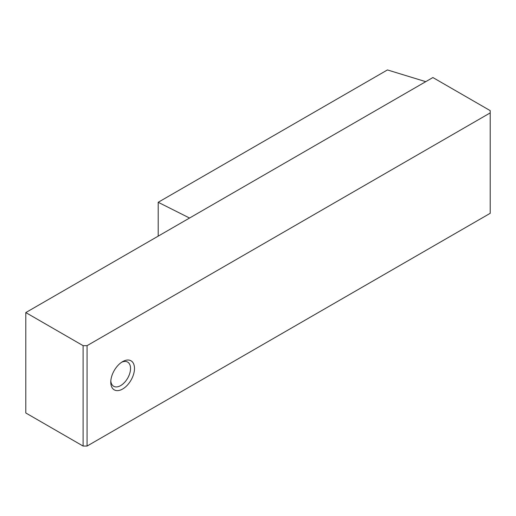 <?xml version="1.0" encoding="UTF-8"?>
<svg xmlns="http://www.w3.org/2000/svg" width="516" height="516" viewBox="0 0 516 516"><rect width="100%" height="100%" fill="white"/><g stroke="black" fill="none" stroke-linecap="round" stroke-linejoin="round"><path stroke-width="0.77" d="M87.062 446.063L83.108 446.063L25.8 412.974L25.8 312.573L432.892 77.542L490.2 110.63L490.2 213.314L87.062 446.063L87.062 345.662L83.108 345.662L83.108 446.063M83.108 345.662L25.8 312.573M122.634 361.632A16.77 9.681 -60 0 1 134.489 368.482A16.77 9.681 -60 0 1 122.634 389.019A16.77 9.681 -60 0 1 110.772 382.169A16.77 9.681 -60 0 1 122.634 361.632L122.634 361.632M490.2 112.907L87.062 345.662M110.817 380.95A13.971 8.069 120 0 0 113.668 386.284A13.971 8.069 120 0 0 127.646 378.215A13.971 8.069 120 0 0 127.646 362.084A13.971 8.069 120 0 0 121.602 362.284M189.546 218.036L158.206 202.285L387.439 69.937L425.752 81.663M158.206 202.285L158.206 236.128"/></g></svg>
